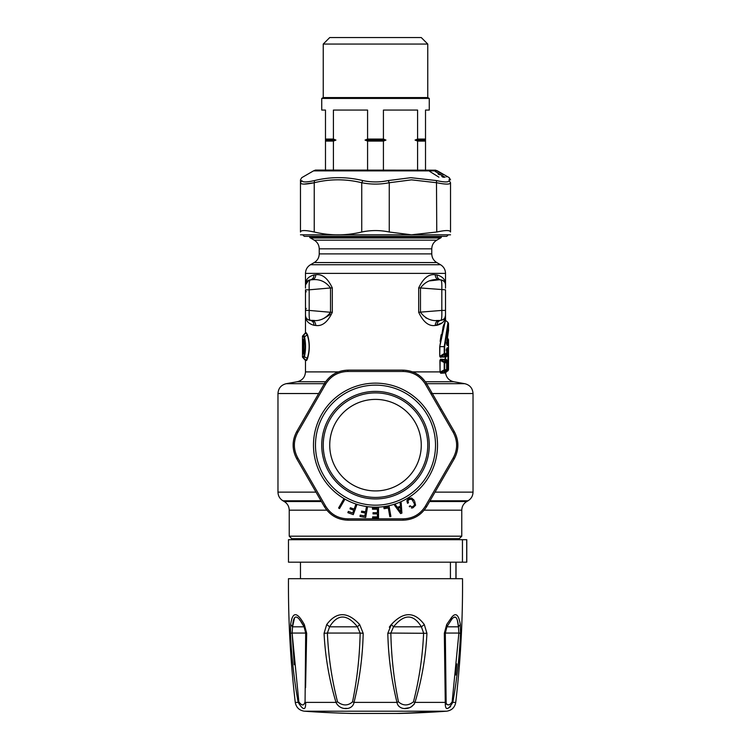 <?xml version="1.0" encoding="UTF-8"?>
<svg xmlns="http://www.w3.org/2000/svg" width="751" height="751" viewBox="0 0 751 751"><rect width="100%" height="100%" fill="white"/><g stroke="black" fill="none" stroke-linecap="round" stroke-linejoin="round"><path stroke-width="1.13" d="M319.231 253.894L431.769 253.894C431.891 257.677 433.562 260.559 436.763 262.559L314.237 262.559C317.438 260.559 319.109 257.677 319.231 253.894L319.231 248.825C319.109 245.042 317.438 242.16 314.237 240.16L309.731 237.513L441.269 237.513L441.269 236.349M300.475 234.819L450.525 234.819M443.062 174.11L437.514 170.89L313.486 170.89L301.733 177.677L300.475 179.846L300.475 182.737C300.813 184.539 305.394 184.539 314.237 182.737L314.519 180.569C306.399 182.371 302.155 182.371 301.808 180.569C301.705 176.682 301.705 176.682 301.808 180.569L300.475 182.737C300.475 178.851 300.475 178.851 300.475 182.737L300.475 232.012C300.475 235.776 300.475 235.776 300.475 232.012C300.813 230.088 305.394 230.088 314.237 232.012C330.074 235.776 345.911 235.776 361.747 232.012L361.747 182.737C370.919 184.539 380.081 184.539 389.253 182.737L411.529 179.855L436.763 182.737C445.606 184.539 450.187 184.539 450.525 182.737L450.525 232.012C450.525 235.776 450.525 235.776 450.525 232.012C450.525 235.776 450.525 235.776 450.525 232.012C450.187 230.088 445.606 230.088 436.763 232.012L436.481 180.569C444.611 182.371 448.845 182.371 449.192 180.569L450.525 182.737M436.763 232.012L411.473 234.8L389.253 232.012C380.081 230.088 370.919 230.088 361.747 232.012M314.237 232.012L314.237 182.737L304.164 184.089M305.563 332.787L306.22 332.759L307.431 334.599C309.928 342.625 309.928 350.642 307.431 358.668L306.596 360.527M308.774 280.217L305.479 284.92C305.385 279.851 308.229 276.528 314.002 274.95L315.749 274.791C322.179 273.768 327.708 278.152 332.317 287.962L330.524 287.962L330.524 312.285L332.317 312.285C327.708 322.085 322.179 326.478 315.749 325.455L314.002 325.286C308.229 323.719 305.385 320.395 305.479 315.326A5.004 5.004 0 0 0 310.05 320.311C312.529 320.771 313.843 322.432 314.002 325.286M314.519 180.569C330.553 176.682 346.652 176.682 362.799 180.569L361.747 182.737C345.911 178.851 330.074 178.851 314.237 182.737M340.119 177.687L338.626 177.677M362.799 180.569C371.266 182.371 379.734 182.371 388.201 180.569L410.881 177.687L436.481 180.569M410.881 177.687L388.201 180.569L389.253 182.737L389.253 232.012M449.192 180.569C449.295 176.682 449.295 176.682 449.192 180.569L449.229 179.076M444.883 360.649L444.93 359.288L444.705 360.649M444.93 359.288L445.362 357.354L444.705 355.664M444.01 357.072L440.555 356.941L439.87 356.265L444.226 353.58L444.226 354.679L440.415 357.307L444.245 356.631M440.415 357.307L439.739 356.265L439.739 346.633L445.521 320.123L445.521 315.458M443.86 324.516L442.921 327.314M440.584 359.222L439.908 360.339L440.584 359.222L443.972 359.41M445.193 282.292L445.521 284.92C445.615 279.851 442.771 276.528 436.998 274.95L435.251 274.791L436.998 274.95C437.157 277.814 438.471 279.475 440.95 279.935L439.082 279.776C431.506 278.828 425.301 281.559 420.476 287.962L418.683 287.962C423.292 278.152 428.821 273.768 435.251 274.791C435.392 277.654 436.669 279.316 439.082 279.776L430.079 280.836M442.358 322.827L435.251 325.455L436.998 325.286C442.771 323.719 445.615 320.395 445.521 315.326L444.16 320.517M442.658 319.842L440.95 320.311C441.691 319.701 441.982 316.406 441.813 310.416L418.683 312.285C423.292 322.085 428.821 326.478 435.251 325.455C435.392 322.592 436.669 320.93 439.082 320.47L436.237 320.499M307.431 358.668L306.032 360.123L303.742 358.34L304.437 356.744L307.253 358.377C309.769 350.548 309.769 342.719 307.253 334.89L306.032 333.144L305.366 333.181M315.749 274.791C315.608 277.654 314.331 279.316 311.918 279.776C319.494 278.828 325.699 281.559 330.524 287.962L309.187 289.82C309.018 283.831 309.309 280.536 310.05 279.935L311.918 279.776L310.05 279.935A5.004 5.004 0 0 0 305.479 284.92C305.432 282.385 306.952 280.724 310.05 279.935L310.05 279.935C312.529 279.475 313.843 277.814 314.002 274.95M314.678 320.499L310.05 320.311C309.309 319.701 309.018 316.406 309.187 310.416L330.524 312.285C325.699 318.687 319.494 321.419 311.918 320.47C314.331 320.93 315.608 322.592 315.749 325.455M308.013 319.673A5.004 5.004 0 0 0 308.304 319.823L310.05 320.311C306.952 319.522 305.432 317.861 305.479 315.326A5.004 5.004 0 0 0 306.108 317.748M323.981 318.358L329.257 315.167M329.717 314.641L330.215 313.815M306.183 282.357A5.004 5.004 0 0 1 310.05 279.935L309.956 279.945M447.23 176.513L449.267 177.677L450.525 179.846M444.235 174.786L443.062 174.119M438.396 171.435L439.56 172.11M443.334 174.683L437.749 171.406L443.334 174.683M440.537 174.683L443.343 176.41L441.757 176.429L443.015 177.208L444.986 177.208L435.204 171.406L439.438 174.007L438.077 174.016L439.175 174.692L440.537 174.683M438.903 177.17L429.694 171.397L438.903 177.17M444.705 371.905L445.014 373.172L445.596 373.144C446.441 377.8 449.173 380.673 453.782 381.752L425.385 381.752M412.618 371.905L439.908 371.905L440.724 373.238L444.029 373.059L444.263 371.905L444.17 372.693L446.225 370.769L444.029 373.059M444.874 371.886L445.193 372.731L447.652 370.844L447.652 361.625L445.334 359.316M446.085 361.56L448.187 362.771A1.502 1.493 90.6 0 0 447.652 361.625L445.362 358.95M446.301 354.585L447.652 353.543L447.652 354.688L445.099 356.641L445.362 357.354M446.723 349.534L447.446 348.98L447.652 353.543L448.187 353.543L447.915 354.688L445.334 356.997M444.883 355.664L444.93 357.016M444.367 351.224L444.226 346.633L439.87 346.633L439.739 356.265M439.739 346.633L442.94 328.009L445.521 320.123M441.156 334.749L440.133 341.348M439.917 372.139L444.695 369.699L444.695 362.771L440.067 360.339L440.067 372.13L440.875 372.787L444.198 370.844L444.198 361.625L440.743 359.598L444.216 359.86M427.019 318.368L425.742 317.804M436.998 325.286C437.157 322.432 438.471 320.771 440.95 320.311C444.048 319.522 445.568 317.861 445.521 315.326A5.004 5.004 0 0 1 444.892 317.748M445.521 289.82L445.521 310.416L445.521 289.82L420.476 287.962L420.476 312.285C425.301 318.687 431.506 321.419 439.082 320.47L440.95 320.311L439.082 320.47M442.987 319.673A5.004 5.004 0 0 1 440.95 320.311C443.757 319.823 445.277 318.161 445.521 315.326L445.521 310.416L441.813 310.416L441.813 289.82C441.982 283.831 441.691 280.536 440.95 279.935A5.004 5.004 0 0 1 445.521 284.92C445.568 282.385 444.048 280.724 440.95 279.935L440.95 279.935A5.004 5.004 0 0 1 444.817 282.357M303.742 358.34L303.179 357.166L303.892 355.871L304.437 356.744C305.901 350.004 305.901 343.263 304.437 336.523L303.742 334.927L306.22 332.759M325.615 381.752L297.218 381.752C302.343 380.457 305.103 377.18 305.479 371.905L305.479 360.471L302.484 357.157L302.484 336.11L305.479 332.796L305.479 315.458M303.892 355.871C305.385 349.713 305.385 343.554 303.892 337.396L307.431 334.599M311.918 320.47L310.05 320.311C307.243 319.823 305.723 318.161 305.479 315.326L305.479 310.416L309.187 310.416L309.13 312.472M309.665 280.47L309.309 282.46M315.486 170.167L435.514 170.167L315.486 170.083L313.486 170.89M446.272 176.907L446.272 176.41M443.343 177.189L443.343 176.41M439.438 174.683L439.438 174.007M446.085 370.91L448.187 369.699A1.502 1.493 -90.6 0 1 447.652 370.844L445.014 373.172M444.207 372.618L444.395 371.783L444.207 372.618L440.724 373.238M448.45 362.771L448.507 360.902L447.915 361.625L448.516 369.689L447.981 370.844L448.516 369.689L448.516 339.734L447.211 337.931L448.516 330.496L446.789 342.597L447.155 345.422L448.037 345.432L448.516 339.734M446.704 350.304L448.187 349.59L448.507 360.574M444.17 356.697L446.169 354.688A1.502 1.464 -90.6 0 0 446.667 353.552L446.667 350.144L446.169 350.144L447.08 347.854L446.582 348.98L447.446 348.98L447.971 347.844L448.187 349.59M445.7 320.508L447.981 322.423L444.226 346.633L444.226 354.679L446.357 354.472M444.198 361.625L446.122 361.625L444.132 359.748L446.225 361.691L446.695 362.789L444.695 362.771A1.502 1.418 90.6 0 0 444.198 361.625M446.31 361.813L446.225 361.691A1.502 1.502 0 0 1 446.695 362.789L446.695 369.68A1.502 1.502 0 0 1 446.225 370.769L446.31 370.656M441.335 280.47L441.691 282.46M445.493 315.88L445.521 315.345A5.004 5.004 0 0 1 440.95 320.311M441.344 279.982L439.082 279.776M303.742 334.927L303.179 336.11L302.493 336.11M303.892 337.396L303.179 336.11M305.479 311.233L305.479 310.416L305.479 311.233M309.187 310.416L309.187 289.82L305.479 289.82L305.479 310.416M305.479 288.168L305.479 273.383C305.61 269.609 307.272 266.718 310.482 264.728L440.518 264.728L436.763 262.559M446.657 369.68L444.695 369.699A1.502 1.418 -90.6 0 1 444.198 370.844L446.122 370.844A1.502 1.464 -90.6 0 0 446.657 369.68L446.657 362.789M448.45 353.533L448.507 360.902M447.08 347.854L447.971 347.844M447.981 322.432L448.516 323.578L444.686 346.633L444.686 353.58L446.667 353.552M445.521 288.168L445.521 273.383L305.479 273.383M302.55 339.152L302.55 354.115L303.77 351.468L303.77 341.799L303.047 339.152L302.55 339.152L303.075 340.691L302.493 340.691M305.479 290.506L306.23 291.801M305.479 309.741L306.23 308.436M303.554 340.663L303.047 339.152M304.324 342.456L303.77 341.799L304.324 342.456M304.324 350.811L303.77 351.468L304.324 350.811M302.55 354.115L303.122 352.932L303.611 352.932L303.047 354.115M303.554 352.604L302.493 352.576M325.483 170.083L325.483 141.075L333.406 141.075L333.406 170.083M417.594 139.076L425.517 139.076L425.517 140.08L415.068 140.08L417.594 139.076L417.594 110.068L383.423 110.068L383.423 139.076L385.948 140.08L365.052 140.08L367.577 139.076L367.577 110.068L333.406 110.068L333.406 139.076L335.932 140.08L325.483 140.08L325.483 141.075M325.483 140.08L325.483 139.076L333.406 139.076M321.738 98.428L429.262 98.428L427.76 97.564L323.24 97.564L321.738 98.428L321.738 110.068L325.483 110.068L325.483 139.076M367.577 170.083L367.577 141.075L383.423 141.075L383.423 170.083M365.052 140.08L367.577 141.075M335.932 140.08L333.406 141.075M417.594 170.083L417.594 141.075L425.517 141.075L425.517 170.083M415.068 140.08L417.594 141.075M385.948 140.08L383.423 141.075M425.517 139.076L425.517 110.068L429.262 110.068L429.262 98.428M425.517 140.08L425.517 141.075M447.709 343.573L447.512 344.287L446.648 344.287L447.155 345.422M446.282 342.925L446.789 342.597L446.282 342.925M446.798 343.723L448.037 345.432M447.981 338.579L447.69 343.902L448.225 344.268M367.577 139.076L383.423 139.076M447.69 343.902L446.798 343.235M461.771 536.186L459.274 538.683L291.726 538.683L289.229 536.186L461.771 536.186L461.771 510.182C461.903 506.399 463.564 503.517 466.775 501.518L468.023 500.795L430.004 500.795M323.24 97.564L323.24 44.056L427.76 44.056L427.76 97.564M323.24 44.056L329.736 37.55L421.264 37.55L427.76 44.056M451.867 539.687L288.478 539.687L288.478 562.189L466.775 562.189L466.775 539.687L451.867 539.687M466.7 562.189L466.7 539.687M462.447 539.687L462.447 562.189M324.244 383.892L296.814 431.403C291.904 440.574 291.904 449.746 296.814 458.917L324.244 506.427C329.727 515.27 337.668 519.852 348.07 520.18L402.93 520.18C413.332 519.852 421.273 515.261 426.756 506.427L454.186 458.917C459.096 449.746 459.096 440.574 454.186 431.403L426.756 383.892C421.273 375.049 413.332 370.468 402.93 370.14L348.07 370.14C337.668 370.468 329.727 375.059 324.244 383.892L325.624 384.174L297.743 432.454L296.814 431.403M455.932 562.189L455.932 578.692M450.431 562.189L450.431 578.692M297.743 432.454C293.256 440.921 293.256 449.398 297.743 457.866L325.624 506.146C330.712 514.266 338.044 518.5 347.629 518.847L403.371 518.847C412.956 518.5 420.288 514.266 425.376 506.146L453.257 457.866C457.744 449.398 457.744 440.921 453.257 432.454L425.376 384.174C420.288 376.054 412.956 371.82 403.371 371.473L347.629 371.473L348.07 370.14L385.113 370.14M347.629 371.473C338.044 371.82 330.712 376.054 325.624 384.174M403.371 371.473L402.93 370.14M425.376 384.174L426.756 383.892L443.794 413.407M453.257 432.454L454.186 431.403M325.624 506.146L324.244 506.427M297.743 457.866L296.814 458.917M453.257 457.866L454.186 458.917L435.664 490.994M425.376 506.146L426.756 506.427M403.371 518.847L402.93 520.18L365.887 520.18M347.629 518.847L348.07 520.18M399.316 713.45A1000.266 1000.266 0 0 0 446.507 711.206C451.689 710.474 454.759 707.536 455.735 702.401C460.551 661.302 462.813 620.073 462.522 578.692L288.478 578.692C288.187 620.073 290.449 661.302 295.265 702.401C296.241 707.536 299.311 710.474 304.493 711.206A1000.266 1000.266 0 0 0 351.684 713.45L399.316 713.45L351.684 713.45M377.415 512.726L373.022 512.726L377.415 512.726L377.415 509.225L372.487 509.225L372.487 508.052L378.513 508.052L378.513 518.059L372.627 518.059L372.627 516.895L372.627 518.059M377.415 516.895L372.627 516.895L377.415 516.895L377.415 513.891L373.022 513.891L373.022 512.726L373.022 513.891M365.352 512.989L364.826 515.937L360.236 515.13L360.001 516.444L365.681 517.448L367.417 507.601L366.328 507.404L365.549 511.835L361.644 511.149L361.438 512.304L365.352 512.989M353.721 510.201L352.698 513.008L348.323 511.412L347.863 512.67L353.28 514.642L356.697 505.245L355.664 504.869L354.125 509.094L350.388 507.742L349.994 508.84L353.721 510.201M344.531 499.903L339.527 508.568L338.579 508.014L343.573 499.349L338.579 508.014L339.527 508.568L344.531 499.903L343.573 499.349M394.482 505.17L400.612 513.59L394.482 505.17L395.524 504.794L397.317 507.338L400.405 506.212L400.152 503.114L401.184 502.729L401.898 513.121L400.612 513.59L401.898 513.121L401.184 502.729M413.998 500.082L411.576 498.007L408.647 498.401L406.854 500.664L407.521 503.292L408.469 502.748L407.521 503.292M414.552 500.964L415.585 505.226L413.003 507.751L415.585 505.226L414.552 500.964M412.421 507.939L413.003 507.751L412.421 507.939M411.36 507.976L411.895 508.014L411.36 507.976M409.633 506.859L409.267 506.324L409.633 506.859M413.041 500.617L411.21 499.133L408.722 499.772L410.243 499.049L412.139 499.659L414.533 504.099L414.158 505.536L412.806 506.559L411.36 506.756L410.224 505.78L409.267 506.324M408.722 499.772L407.99 501.077L408.469 502.748L407.99 501.077L408.722 499.772M384.099 508.699L383.892 507.545L389.149 506.615L383.892 507.545L384.099 508.699L388.286 507.958L389.816 516.65L390.895 516.463L389.149 506.615L390.895 516.463L389.816 516.65M455.735 702.401L452.806 702.401C448.338 709.629 445.841 710.521 445.305 705.048L444.329 633.3L446.695 624.503L451.454 617.604C455.66 612.121 458.617 614.421 460.335 624.503L460.532 633.3C459.462 656.806 456.89 679.843 452.806 702.401L452.158 701.819L452.459 700.092M460.57 632.727L460.645 629.695M424.324 624.569L421.395 626.813L423.611 633.065C422.606 656.449 419.227 679.373 413.472 701.819L414.984 702.401C421.79 679.843 425.77 656.806 426.934 633.3L424.268 624.503C414.449 611.417 403.484 611.417 391.355 624.503L393.543 626.813C404.094 613.792 413.379 613.792 421.395 626.813L393.543 626.813L390.849 633.065L426.934 633.3M389.309 627.169L391.027 624.841M304.343 624.579L306.671 633.3L305.573 687.672M445.568 693.342L445.934 701.819L445.343 702.401L414.984 702.401C411.304 710.671 398.434 710.671 396.969 702.401C391.431 679.862 388.37 656.825 387.807 633.3L391.355 624.503M324.066 633.3L327.389 633.065C328.403 656.468 331.782 679.383 337.528 701.819L336.016 702.401C339.696 710.671 352.566 710.671 354.031 702.401C359.569 679.843 362.63 656.806 363.193 633.3L359.645 624.503C347.525 611.417 336.551 611.417 326.732 624.503L324.066 633.3C325.23 656.825 329.21 679.862 336.016 702.401L305.657 702.401C305.845 710.671 303.357 710.671 298.194 702.401C294.11 679.862 291.538 656.825 290.468 633.3L290.665 624.503C292.439 611.417 296.983 611.417 304.305 624.503L304.089 626.813L305.685 633.065L306.671 633.3M372.487 509.225L372.487 508.052L374.12 508.052M376.88 508.052L378.513 508.052M365.549 511.835L361.644 511.149L361.438 512.304M364.826 515.937L360.236 515.13L360.001 516.444M354.125 509.094L350.388 507.742L349.994 508.84M352.698 513.008L348.323 511.412L347.863 512.67M304.061 626.756L300.869 621.575M300.325 620.805L299.668 619.941M305.751 672.07L305.77 664.87M346.812 708.4L345.047 708.4M414.383 703.978L410.872 707.142M409.567 707.686L405.061 708.437M398.743 706.165L398.068 705.32M450.609 706.578L448.497 708.024M447.22 708.409L446.526 708.409M460.335 624.503L458.448 626.813L457.35 620.166M455.19 617.284L454.608 617.294M455.773 675.027L456.824 663.912M460.532 633.3L458.889 633.065L452.158 701.819C449.68 705.433 447.671 705.874 446.141 703.143L445.315 633.112M446.695 624.503L446.911 626.813L451.332 619.941C455.144 614.496 457.509 616.787 458.448 626.813L458.889 633.065L445.324 633.065M363.193 633.3L360.151 633.065C359.673 656.449 357.138 679.373 352.548 701.819L354.031 702.401L396.969 702.401L398.452 701.819C393.862 679.383 391.327 656.468 390.849 633.065L387.807 633.3M326.732 624.503L329.605 626.813L357.457 626.813L360.151 633.065L327.389 633.065L329.605 626.813C337.621 613.792 346.906 613.792 357.457 626.813L359.645 624.503M305.685 633.112L305.066 701.819C303.92 705.949 301.846 705.949 298.842 701.819L292.111 633.065L292.552 626.813C293.331 613.792 297.18 613.792 304.089 626.813L305.685 633.065M290.665 624.503L292.552 626.813L304.089 626.813M290.468 633.3L292.111 633.065L294.251 664.757M295.265 702.401L298.194 702.401L298.842 701.819L298.551 700.176M292.055 631.572L292.111 632.98M294.401 618.439L292.552 626.803M446.939 626.756L447.267 626.174L446.911 626.813L458.448 626.813M444.329 633.3L445.315 633.065L446.911 626.813M445.23 660.88L445.315 633.065M346.727 392.491A60.014 60.014 0 0 0 322.827 473.937A60.014 60.014 0 0 0 404.273 497.829A60.014 60.014 0 0 0 428.173 416.383A60.014 60.014 0 0 0 346.727 392.491M372.627 517.927L378.513 517.927M398.105 508.286L400.424 507.441L400.799 512.088L398.105 508.286L400.424 507.441M299.733 703.546L298.86 701.903M448.647 704.813L447.549 704.738M447.23 704.626L446.685 704.222M398.452 701.819C403.071 705.949 408.084 705.949 413.472 701.819M337.528 701.819C342.916 705.949 347.929 705.949 352.548 701.819M401.278 492.346A53.762 53.762 0 0 0 422.682 419.387A53.762 53.762 0 0 0 349.722 397.974A53.762 53.762 0 0 0 328.318 470.933A53.762 53.762 0 0 0 401.278 492.346M400.555 491.023A52.26 52.26 0 0 0 421.367 420.1A52.26 52.26 0 0 0 350.445 399.297A52.26 52.26 0 0 0 329.633 470.22A52.26 52.26 0 0 0 400.555 491.023M397.439 485.324A45.764 45.764 0 0 0 415.66 423.217A45.764 45.764 0 0 0 353.561 404.996A45.764 45.764 0 0 0 335.34 467.103A45.764 45.764 0 0 0 397.439 485.324M310.482 237.992L440.518 237.992L441.269 237.513M314.237 240.16L436.763 240.16L440.518 237.992M319.231 248.825L431.769 248.825C431.891 245.042 433.552 242.16 436.763 240.16M305.479 371.905L338.382 371.905M332.317 312.285L332.317 287.962M444.31 353.58L444.31 351.797L444.301 353.58M440.067 371.905L439.908 360.339M418.683 312.285L418.683 287.962M445.54 358.95L445.54 357.354L447.971 355.401L447.971 360.902L445.54 358.95M444.479 353.58L444.479 351.797M324.366 383.686L286.244 383.686C281.109 384.972 278.349 388.258 277.973 393.533L318.677 393.533M453.782 381.752L464.756 383.686L426.634 383.686M464.756 383.686C469.891 384.972 472.651 388.258 473.027 393.533L430.839 393.533M277.973 393.533L277.973 492.13L315.993 492.13M435.007 492.13L473.027 492.13L473.027 393.533M448.507 354.857L448.507 355.401M277.973 492.13C278.095 495.904 279.766 498.795 282.977 500.795L320.996 500.795M303.639 352.153L303.075 352.576L303.075 340.691L303.639 341.114M289.229 536.186L289.229 510.182C289.097 506.399 287.436 503.517 284.225 501.518L321.409 501.518M429.591 501.518L466.775 501.518M289.229 510.182L326.845 510.182M424.155 510.182L461.771 510.182M440.255 409.783L441.325 409.135M321.071 474.895A62.014 62.014 0 0 1 345.77 390.736A62.014 62.014 0 0 1 429.929 415.425A62.014 62.014 0 0 1 405.23 499.584A62.014 62.014 0 0 1 321.071 474.895M446.507 711.206L304.493 711.206M451.454 617.604L451.332 619.941M445.305 705.048L446.141 703.143M437.814 711.206A1000.266 877.816 90 0 1 396.397 713.45M292.111 633.065L305.676 633.065M309.731 237.513L309.731 236.349M448.018 235.101L446.77 236.349L304.23 236.349L302.982 235.101M431.769 253.894L431.769 248.825M314.237 262.559L310.482 264.728M445.521 273.383C445.39 269.609 443.728 266.718 440.518 264.728M306.042 317.626L305.741 316.922M305.507 315.88L305.479 315.345M444.235 174.767L447.23 176.504M445.259 316.922L444.958 317.626M297.218 381.752L286.244 383.686M437.514 170.89L435.514 170.167M446.592 348.952L446.704 353.552A1.502 1.502 0 0 1 446.272 354.603L444.207 356.687M448.516 323.578L448.516 330.496C448.751 331.022 448.319 328.206 446.817 342.681L446.676 344.334M303.676 340.363L303.676 352.904M473.027 492.13C472.905 495.904 471.234 498.795 468.023 500.795M447.981 331.642L447.249 337.959M284.225 501.518L282.977 500.795M458.026 538.683L458.026 539.687M292.974 538.683L292.974 539.687M456.026 562.189L456.026 578.692M300.475 562.189L300.475 578.692M305.77 662.438L305.676 633.084M303.733 626.174L304.08 626.785M445.324 633.084L446.92 626.785"/></g></svg>
